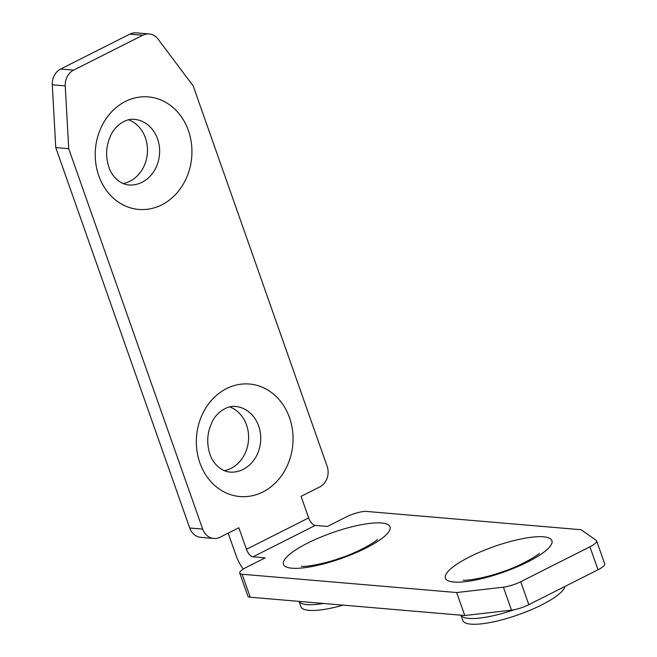 <?xml version="1.0" encoding="UTF-8"?>
<svg xmlns="http://www.w3.org/2000/svg" width="657" height="657" viewBox="0 0 657 657"><rect width="100%" height="100%" fill="white"/><g stroke="black" fill="none" stroke-linecap="round" stroke-linejoin="round"><path stroke-width="0.99" d="M460.927 615.182L462.783 620.454A54.112 13.074 -19.4 0 0 470.88 624.15A54.112 13.074 -19.4 0 0 526.98 611.503A54.112 13.074 -19.4 0 0 564.963 586.438M299.017 601.377L300.873 606.649A54.112 13.074 -19.4 0 0 308.971 610.345A54.112 13.074 -19.4 0 0 343.217 605.146M128.542 119.738A32.94 28.177 -85.1 0 1 145.427 137.913A32.94 28.177 -85.1 0 1 123.097 183.574M229.646 406.847A32.94 28.177 -85.1 0 1 246.539 425.022A32.94 28.177 -85.1 0 1 224.201 470.691M228.184 533.147L236.011 555.37A25.097 11.498 -116.8 0 0 243.254 569.11M149.172 33.959L136.213 32.85A15.686 13.419 94.9 0 0 129.831 34.123L60.649 69.034A15.686 13.419 94.9 0 0 52.297 84.802L55.755 147.579L189.725 528.006A15.686 13.419 94.9 0 0 200.837 537.352L213.788 538.453A15.686 13.419 94.9 0 0 220.177 537.188L238.852 527.768L246.432 549.301L308.667 517.897L301.078 496.363L319.745 486.944A15.686 13.419 94.9 0 0 327.137 466.306L193.174 85.878L158.05 39.083A15.686 13.419 94.9 0 0 149.172 33.959A15.686 13.419 94.9 0 0 142.783 35.223L73.6 70.135A15.686 13.419 94.9 0 0 65.248 85.911L68.706 148.679L202.676 529.107A15.686 13.419 94.9 0 0 213.788 538.453M308.667 517.897A7.843 3.597 -116.8 0 0 315.237 525.419L327.383 526.454L346.05 517.034A15.686 3.786 160.6 0 1 366.59 511.442L581.125 529.739L596.186 540.366A15.686 3.786 160.6 0 1 596.613 540.892L604.703 563.862A15.686 3.786 160.6 0 1 598.01 569.767L528.828 604.67A15.686 3.786 160.6 0 1 511.483 610.156L464.754 615.51L456.664 592.54L242.129 574.251A15.686 3.786 160.6 0 1 239.78 573.175A15.686 3.786 160.6 0 1 246.482 567.278L265.149 557.859L253.011 556.824A7.843 3.597 63.2 0 1 246.432 549.301M55.755 147.579L68.706 148.679M464.754 615.51L250.218 597.213A15.686 3.786 160.6 0 1 247.87 596.145L239.78 573.175M596.613 540.892A15.686 3.786 160.6 0 1 589.92 546.796L520.738 581.7A15.686 3.786 160.6 0 1 503.393 587.186L456.664 592.54M460.976 615.19A54.112 13.074 -19.4 0 0 468.86 618.409A54.112 13.074 -19.4 0 0 514.341 609.696M299.058 601.385A54.112 13.074 -19.4 0 0 306.95 604.596A54.112 13.074 -19.4 0 0 323.466 603.463M543.462 536.81A56.461 13.641 -19.4 0 0 469.517 556.931A56.461 13.641 -19.4 0 0 453.847 582.028A56.461 13.641 -19.4 0 0 527.801 561.899A56.461 13.641 -19.4 0 0 543.462 536.81M381.553 522.997A56.461 13.641 -19.4 0 0 307.599 543.125A56.461 13.641 -19.4 0 0 291.938 568.215A56.461 13.641 -19.4 0 0 365.892 548.094A56.461 13.641 -19.4 0 0 381.553 522.997M98.772 175.78A56.461 48.298 -85.1 0 1 125.38 101.49A56.461 48.298 -85.1 0 1 188.387 130.562A56.461 48.298 -85.1 0 1 161.778 204.853A56.461 48.298 -85.1 0 1 98.772 175.78M157.573 138.947A32.94 28.177 94.9 0 0 134.233 119.319C124.469 118.342 114.195 126.982 110.68 135.588C105.982 145.895 105.358 156.35 108.824 166.927C111.082 174.754 118.72 183.976 128.632 184.954A32.94 28.177 94.9 0 0 157.573 138.947M199.884 462.898A56.461 48.298 -85.1 0 1 226.484 388.607A56.461 48.298 -85.1 0 1 289.491 417.68A56.461 48.298 -85.1 0 1 262.89 491.962A56.461 48.298 -85.1 0 1 199.884 462.898M258.677 426.064A32.94 28.177 94.9 0 0 235.346 406.428C225.573 405.459 215.307 414.099 211.792 422.706C207.086 433.012 206.47 443.459 209.928 454.044C212.195 461.871 219.824 471.085 229.745 472.071A32.94 28.177 94.9 0 0 258.677 426.064M189.725 528.006L202.676 529.107M52.297 84.802L65.248 85.911M60.649 69.034L73.6 70.135M129.831 34.123L142.783 35.223M250.218 597.213L242.129 574.251M511.483 610.156L503.393 587.186M528.828 604.67L520.738 581.7M598.01 569.767L589.92 546.796M315.237 525.419L253.011 556.824M539.282 553.276L539.274 553.284C540.588 553.498 521.904 565.546 503.057 571.59C484.882 578.365 465.172 580.944 463.431 580.115L463.226 580.098M377.373 539.463L377.364 539.471C378.678 539.693 359.987 551.74 341.147 557.785C322.965 564.552 303.263 567.139 301.522 566.309L301.308 566.293"/></g></svg>
